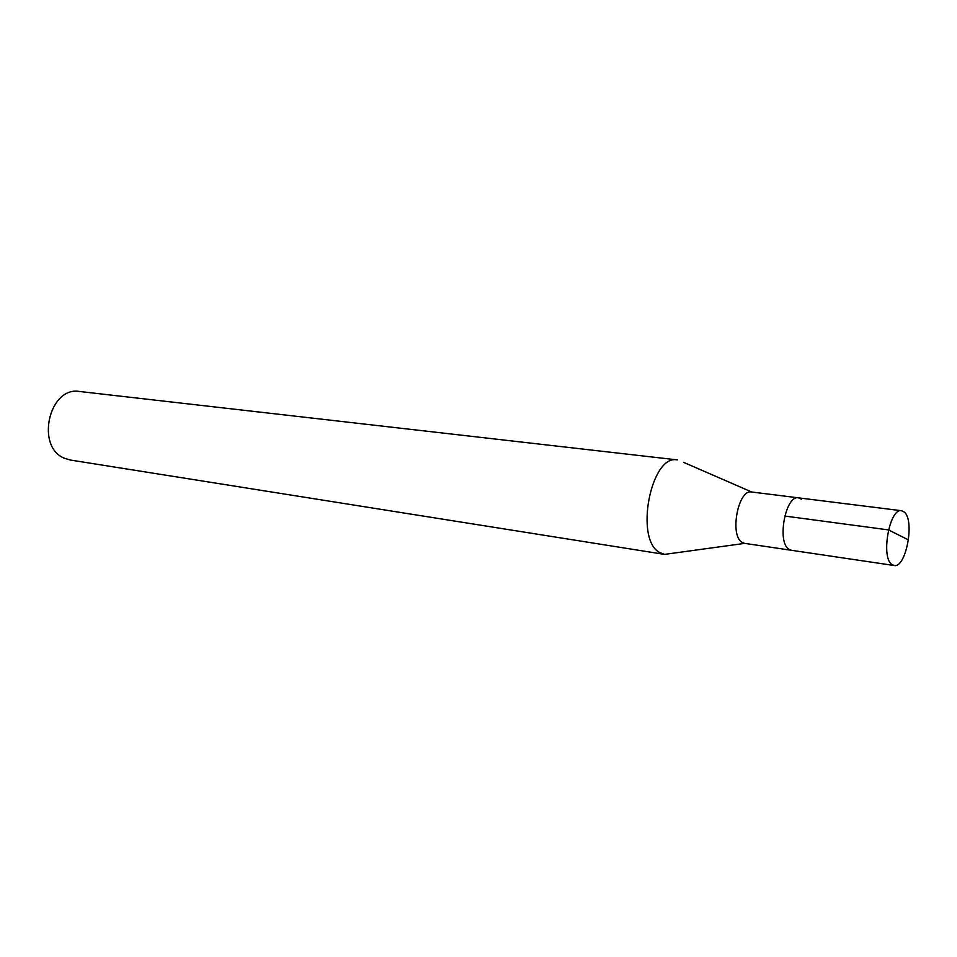 <?xml version="1.0" encoding="UTF-8"?>
<svg xmlns="http://www.w3.org/2000/svg" width="957" height="957" viewBox="0 0 957 957"><rect width="100%" height="100%" fill="white"/><g stroke="black" fill="none" stroke-linecap="round" stroke-linejoin="round"><path stroke-width="1.44" d="M904.233 512.043C915.083 520.333 905.98 568.554 894.089 565.503L891.757 564.427C880.596 557.034 889.675 507.617 901.566 510.727L904.233 512.043M788.843 549.198L791.367 550.287L788.843 549.198C776.677 541.913 785.637 494.697 798.533 497.855C785.637 494.697 776.677 541.913 788.843 549.198M801.44 499.159L798.533 497.855L751.592 491.994C738.278 488.812 729.378 535.023 741.962 542.272L744.582 543.349L894.089 565.503M659.66 552.512C634.276 539.557 650.892 453.833 677.424 459.898L79.67 391.497C49.046 385.898 35.134 447.17 64.657 458.331L70.316 460.03L664.517 554.39L659.66 552.512M744.773 543.373L664.517 554.39M907.511 539.437L888.491 529.915L784.728 516.038M798.533 497.855L901.566 510.727M751.783 492.018L683.501 462.303"/></g></svg>
